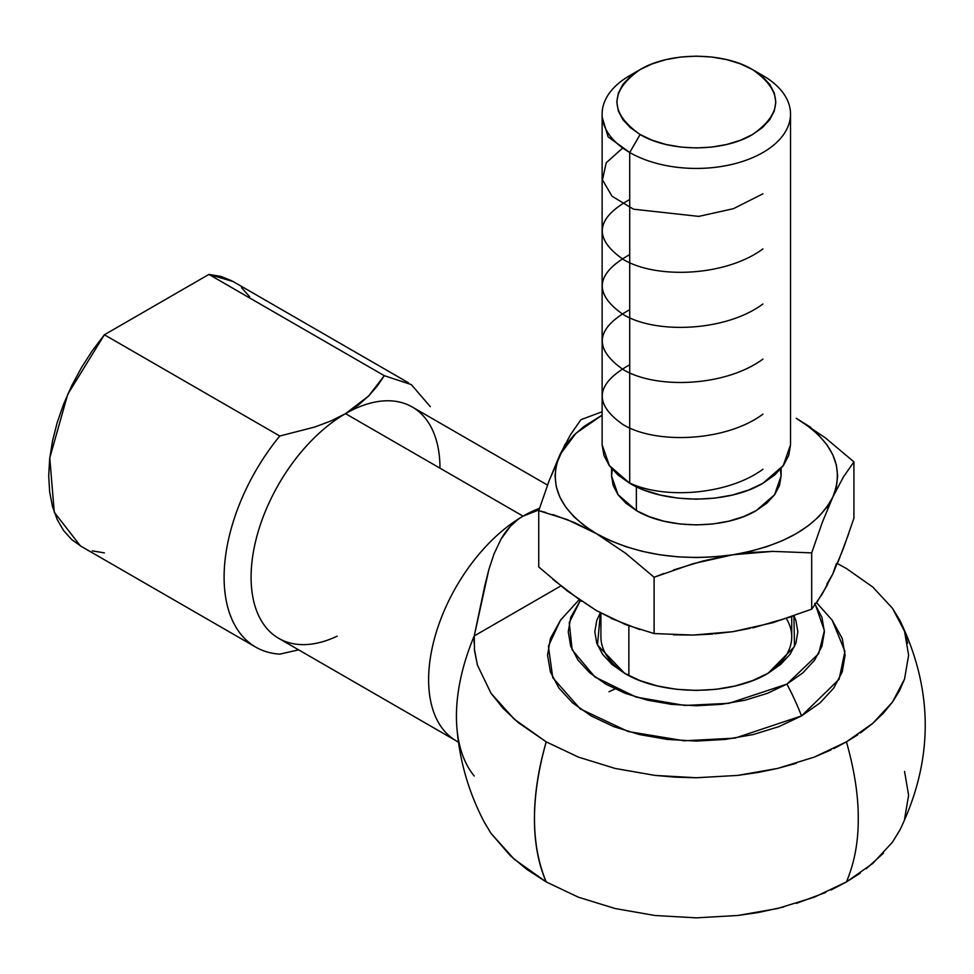 <?xml version="1.0" encoding="UTF-8"?>
<svg xmlns="http://www.w3.org/2000/svg" width="974" height="974" viewBox="0 0 974 974"><rect width="100%" height="100%" fill="white"/><g stroke="black" fill="none" stroke-linecap="round" stroke-linejoin="round"><path stroke-width="1.46" d="M860.432 873.033L846.443 881.945C854.49 862.745 858.423 841.658 858.24 818.708C858.423 795.977 854.49 770.361 846.443 741.859L857.765 734.798M860.432 732.947L872.838 723.292L883.54 712.98L892.452 702.108L899.477 690.785L904.529 679.121L908.62 655.21L904.529 679.121L892.452 702.108L872.838 723.292L846.443 741.859C854.49 770.361 858.423 795.977 858.24 818.708C858.423 841.658 854.49 862.745 846.443 881.945L831.005 890.029M907.61 643.205L904.554 631.298L899.769 620.17L892.476 608.3L904.554 631.298L908.62 655.21M872.85 587.103L846.443 568.524L872.85 587.103L892.476 608.3M899.769 620.17C933.713 690.213 933.713 760.256 899.769 830.298L892.452 842.206L900.146 829.58M883.54 853.066L866.276 868.735M814.654 603.527L821.934 617.394L824.406 631.822L821.934 646.249L814.654 660.116L802.819 672.9L786.895 684.113L767.475 693.305L745.341 700.136L721.32 704.348L696.325 705.76L671.342 704.348L647.32 700.136L625.174 693.305L605.767 684.113L589.842 672.9L578.008 660.116L570.715 646.249L568.256 631.822L570.715 617.394L580.37 600.447L569.242 622.666L572.128 649.853L595.029 677.064L636.132 697.092L684.685 705.456L728.954 703.325L786.895 684.113A171.728 99.153 60 0 1 801.517 715.927L734.968 738.134L684.15 740.788L628.157 731.535L580.224 708.889L552.769 677.709L548.386 646.2L560.488 620.17L579.201 599.643M232.944 281.474L208.899 274.425L384.292 375.684L368.659 395.968L345.526 413.646A133.572 77.116 120 0 0 258.268 531.354A133.572 77.116 120 0 0 278.747 638.372L456.282 740.873A133.572 77.116 -60 0 1 435.804 633.843A133.572 77.116 -60 0 1 523.062 516.147L345.526 413.646L331.014 420.914L314.919 426.989L279.781 436.023L104.388 334.764L208.899 274.425L220.976 276.421L231.909 280.865M793.92 615.885L794.492 646.578L768.109 673.265C730.622 695.935 662.028 695.935 624.553 673.265L597.488 645.019L600.41 612.816M628.863 625.868L628.863 675.615L628.863 625.868M765.881 674.507A95.403 55.08 0 0 0 791.728 636.813L791.728 616.652M636.375 510.571C667.653 529.515 725.009 529.503 756.274 510.571L774.598 494.682L781.111 475.957L779.48 485.515L774.659 494.695L766.818 503.156L756.274 510.571L743.43 516.658L728.771 521.187L712.871 523.963L696.325 524.913L679.791 523.963L663.891 521.187L649.232 516.658L636.375 510.571L636.375 486.757L636.375 510.571L625.844 503.156L618.003 494.695L613.182 485.515L611.55 475.957L618.052 494.682L636.375 510.571M629.715 483.262C664.499 504.288 728.15 504.288 762.934 483.262L783.266 465.596L790.523 444.801L788.721 455.418L783.352 465.621L774.647 475.02L762.934 483.262L748.665 490.019L732.375 495.048L714.709 498.14L696.325 499.187L677.953 498.14L660.275 495.048L643.997 490.019L629.715 483.262L629.715 152.504L629.715 483.262L609.383 465.596L602.127 444.801L603.941 455.418L609.298 465.621L618.003 475.02L629.715 483.262M762.934 75.595A94.198 54.386 180 0 1 790.523 114.055A94.198 54.386 180 0 1 732.375 164.302A94.198 54.386 180 0 1 629.715 152.504A94.198 54.386 0 0 0 762.934 152.504A94.198 54.386 0 0 0 762.934 75.595L752.549 69.592C783.315 91.239 783.315 112.874 752.549 134.509C723.219 152.273 669.442 152.273 640.113 134.509L629.715 152.504L640.113 134.509L652.154 140.219L665.899 144.456L680.814 147.074L696.325 147.951L711.836 147.074L726.75 144.456L740.496 140.219L752.549 134.509L762.435 127.557L769.777 119.619L774.306 111.012L775.828 102.051L774.306 93.102L769.777 84.482L762.435 76.556L752.549 69.592L740.496 63.882L726.75 59.645L711.836 57.028L696.325 56.151L680.814 57.028L665.899 59.645L652.154 63.882L640.113 69.592L630.227 76.556L622.873 84.482L618.356 93.102L616.822 102.051L618.356 111.012L622.873 119.619L630.227 127.557L640.113 134.509C609.347 112.874 609.347 91.227 640.113 69.592C669.442 51.829 723.219 51.829 752.549 69.592L762.934 75.595L752.549 69.592M640.113 69.592L629.715 75.595A94.198 54.386 0 0 0 629.715 152.504A94.198 54.386 180 0 1 602.127 114.055A94.198 54.386 180 0 1 635.352 72.6M570.521 434.635L580.954 419.66L602.127 411.771L580.954 419.66L570.521 434.635L559.843 454.846L575.987 433.235L602.127 415.155L584.23 426.295L573.966 435.171L565.784 444.741L559.843 454.846L556.239 465.316L555.034 475.957L556.239 486.61L559.843 497.081L565.784 507.186L573.966 516.756L584.23 525.619L596.417 533.642L610.308 540.68L625.685 546.609L642.256 551.333L659.763 554.766L677.892 556.848L696.325 557.542L714.77 556.848L732.898 554.766L750.406 551.333L766.976 546.609L782.341 540.68L796.245 533.642L808.432 525.619L818.696 516.756L826.877 507.186L832.807 497.081L836.423 486.61L837.628 475.957L836.423 465.316L832.807 454.846L826.877 444.741L818.696 435.171L808.432 426.295L796.245 418.284C832.721 440.784 844.908 467.057 832.807 497.081L843.484 476.858L853.93 461.883L825.392 437.886L796.245 418.284L810.867 427.44M780.344 469.407L781.111 475.957L781.111 468.506M611.55 468.506L611.55 475.957L612.317 469.407M552.903 514.564L574.502 522.588L596.417 533.642C559.94 511.131 547.753 484.869 559.843 454.846L549.178 480.62L538.732 510.644L545.781 512.47M673.448 569.997L702.972 560.975L732.898 554.766C680.899 561.742 635.401 554.705 596.417 533.642L625.576 553.256L654.102 577.253L663.732 573.528M827.693 508.769L832.807 497.081C817.283 526.569 783.973 545.793 732.898 554.766L752.878 552.38L772.723 551.381L811.695 552.879L822.141 522.843L832.807 497.081L843.484 476.858L853.93 461.883L853.93 518.192L843.484 548.216L832.807 573.99L822.141 594.201L811.695 609.176L811.695 552.879L822.141 522.843M853.93 518.192L853.93 461.883L825.392 437.886M565.09 444.217L549.178 480.62L538.732 510.644L538.732 566.953L538.732 510.644L567.258 519.592L596.417 533.642L625.576 553.256L654.102 577.253L654.102 633.563L625.576 624.614L596.417 610.564L567.258 590.95L538.732 566.953M732.898 554.766L772.723 551.381L811.695 552.879L811.695 609.176L772.723 622.739L732.898 631.676L693.074 635.06L654.102 633.563L654.102 577.253L693.074 563.702L732.898 554.766M827.498 584.741L816.882 602.273M792.349 616.432L752.878 627.877M848.744 533.618L838.042 562.035M581.795 601.408L552.903 579.396M712.919 634.05L693.074 635.06L673.448 634.829M639.93 629.642L611.039 618.295M584.23 602.541L596.417 610.564L610.308 617.601M714.77 633.757L732.898 631.676L750.406 628.242M826.877 584.096L832.807 573.99L836.423 563.52M600.921 613.096L600.921 636.813A95.403 55.08 0 0 0 626.757 674.495M765.905 674.495A95.403 55.08 0 0 0 786.31 618.49M600.337 612.768L596.77 620.389L594.822 631.822L596.77 643.254L602.541 654.248L611.928 664.39L624.553 673.265L639.93 680.558L657.487 685.976L676.528 689.3L696.325 690.432L716.134 689.3L735.175 685.976L752.719 680.558L768.109 673.265L780.734 664.39L790.109 654.248L795.892 643.254L797.84 631.822L795.892 620.389L793.993 615.848M816.602 602.663L832.161 620.17L844.945 651.399L839.125 679.268L801.517 715.927A171.728 99.153 -120 0 0 786.895 684.113L818.684 653.664L824.381 630.604L815.311 604.464M825.769 892.428L796.415 903.373M783.729 906.977L757.991 912.565L737.781 915.487L777.593 908.511L814.288 897.188L846.443 881.945L872.838 863.378L892.452 842.206M484.139 821.873L490.981 833.33L514.26 859.275L546.219 881.945L578.398 897.2L615.105 908.523L654.942 915.499L696.373 917.849L654.942 915.499L615.105 908.523L578.398 897.2L546.219 881.945C530.574 844.288 530.574 797.584 546.219 741.859L578.398 757.102L615.105 768.437L654.942 775.401L675.554 777.167L696.373 777.763L737.781 775.401L757.991 772.479L777.593 768.425L796.415 763.275M833.829 748.58L846.443 741.859L814.288 757.102L831.005 749.931M814.288 757.102L777.593 768.425L737.781 775.401L696.373 777.751L654.942 775.401L615.105 768.437L578.398 757.102L546.219 741.859L514.26 719.189L490.981 693.232L477.406 665.084L474.314 648.708M474.034 643.047L474.241 635.925L560.841 585.934L474.241 635.925L474.496 650.547L477.406 665.096L490.981 693.232L503.156 708.402L518.326 722.647L546.219 741.859A228.975 132.196 120 0 0 546.219 881.945L526.971 869.453L510.376 855.744L490.981 833.33L484.626 822.799C468.64 792.507 459.363 760.341 456.782 726.3M837.409 563.569L846.443 568.524L837.409 563.556M560.732 619.866L550.42 638.433L547.558 655.185L550.42 671.95L558.893 688.058L572.639 702.911L591.133 715.927L613.681 726.604L639.394 734.542L667.312 739.424L696.325 741.08L725.35 739.424L753.255 734.542L778.981 726.604L801.517 715.927L820.023 702.911L833.768 688.058L842.23 671.95L845.091 655.185L842.23 638.433L831.991 619.939M696.373 917.849L737.781 915.487M904.529 819.219L908.62 795.308L904.554 771.396M241.515 287.647L249.624 296.668M104.388 552.879L92.299 550.87M81.366 546.438L71.759 539.645L63.663 530.635L57.198 519.544L52.511 506.577L49.662 491.967L48.7 475.969L49.662 458.864L52.511 440.966L57.198 422.57L63.663 404.027L71.759 385.655L81.366 367.782L92.299 350.713L104.388 334.764L67.73 394.324L49.771 457.95L54.276 512.263L80.331 545.83M456.757 726.032A158.64 91.593 -60 0 1 474.241 635.925L488.802 569.766L494.013 553.95L501.001 539.146C506.967 528.821 514.321 521.151 523.062 516.147L538.963 509.926L531.171 512.3M439.968 467.07A133.572 77.116 120 0 0 345.526 413.646L331.014 420.914L314.919 426.989L279.781 436.023A152.65 88.135 -60 0 0 224.105 577.229A152.65 88.135 -60 0 0 279.781 654.138L298.628 649.853L279.781 654.138A152.65 88.135 -60 0 1 255.712 647.113A152.65 88.135 -60 0 1 279.781 436.023L104.388 334.764L208.899 274.425L384.292 375.684L411.32 384.596L430.325 406.682M615.044 688.959L608.981 691.747M547.522 485.089L412.319 407.035A133.572 77.116 120 0 0 345.526 413.646L358.128 405.257L368.659 395.968L377.279 386.033L384.292 375.684M337.15 636.168A133.572 77.116 120 0 1 251.182 572.335A133.572 77.116 120 0 1 345.526 413.646L523.062 516.147A133.572 77.116 120 0 0 435.78 633.94A133.572 77.116 120 0 0 456.38 740.934M474.241 776.022A158.64 91.593 -60 0 1 456.83 727.03A158.64 91.593 -60 0 1 474.241 635.925L484.711 586.117L488.802 569.766L494.013 553.95L501.001 539.146L510.522 526.143L518.168 519.325M523.062 516.147A133.572 77.116 -60 0 1 539.499 508.318M629.715 483.007C664.329 499.504 728.162 494.926 762.934 469.237M629.715 364.787C595.467 383.89 593.263 403.833 623.092 424.603C655.672 444.461 725.776 441.843 762.934 414.157M629.715 309.695C595.467 328.628 593.3 348.595 623.214 369.584C656.318 389.515 725.752 386.605 762.934 359.077M629.715 254.616C595.516 273.657 593.288 293.576 623.031 314.395C655.49 334.301 725.691 331.684 762.934 303.985M629.715 199.536C595.455 218.541 593.288 238.496 623.214 259.413C656.257 279.331 725.764 276.433 762.934 248.906M622.727 147.987L606.205 162.792L602.468 179.873L612.013 196.224L633.538 209.191L698.808 216.386L733.495 208.667L762.934 193.814M602.358 117.805L608.129 136.896L629.715 152.504M790.523 114.055L790.523 444.801M602.127 114.055L602.127 444.801M232.956 281.449L408.362 382.721M255.712 647.113L80.318 545.842M456.282 740.873L458.474 742.358"/></g></svg>
